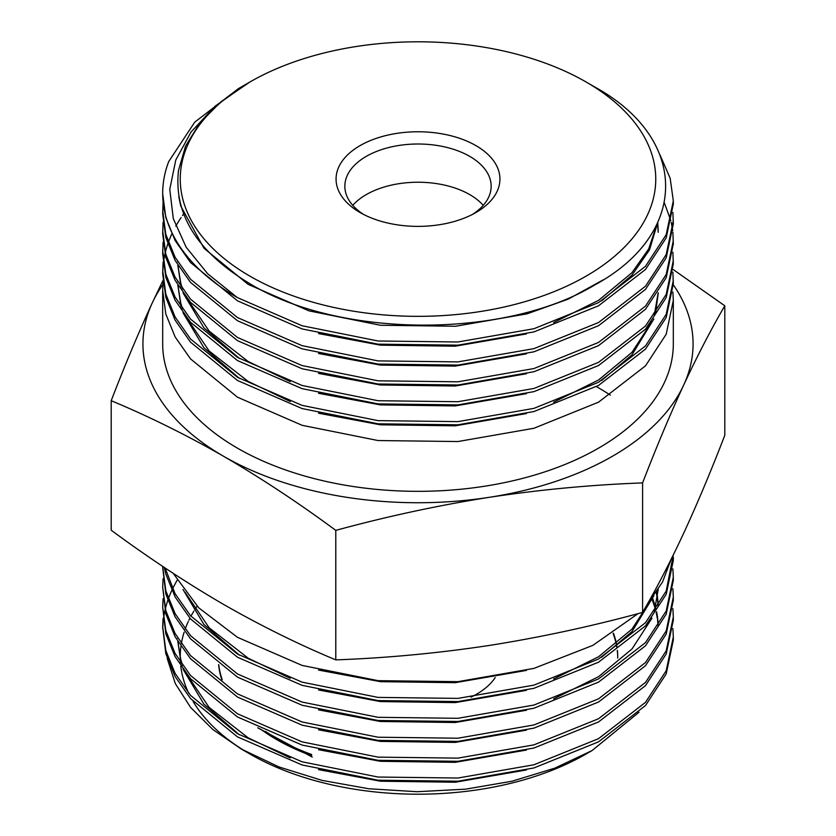 <?xml version="1.0" encoding="UTF-8"?>
<svg xmlns="http://www.w3.org/2000/svg" width="836" height="836" viewBox="0 0 836 836"><rect width="100%" height="100%" fill="white"/><g stroke="black" fill="none" stroke-linecap="round" stroke-linejoin="round"><path stroke-width="1.25" d="M352.761 205.353A73.16 42.239 180 0 1 469.727 194.6A73.16 42.239 180 0 1 483.239 205.353M363.346 214.309A73.16 42.239 180 0 1 344.84 186.24A73.16 42.239 180 0 1 390.004 147.22A73.16 42.239 180 0 1 469.727 156.374A73.16 42.239 180 0 1 491.16 186.24A73.16 42.239 180 0 1 472.653 214.309M360.065 212.522L360.065 212.522A81.938 47.307 180 0 1 360.065 145.621A81.938 47.307 180 0 1 475.935 145.621A81.938 47.307 180 0 1 475.935 212.522A81.938 47.307 180 0 1 360.065 212.522M617.72 658.12L617.72 656.929A199.72 115.305 0 0 0 617.396 650.387M617.041 647.461A199.72 115.305 0 0 0 616.822 646.019M616.425 643.845A199.72 115.305 0 0 0 613.436 633.186M586.12 82.001A237.758 137.271 180 0 1 586.12 276.131A237.758 137.271 180 0 1 249.88 276.131A237.758 137.271 180 0 1 249.88 82.012A237.758 137.271 180 0 1 586.12 82.001L594.814 87.028C689.115 138.745 689.46 233.652 594.354 285.191C504.014 339.426 336.427 338.549 246.651 281.732C196.429 250.601 173.71 213.504 178.496 170.439L185.561 146.091L199.794 123.08L220.955 101.752L249.88 82.012M162.686 290.479L162.686 343.93A255.314 147.408 0 0 0 237.466 448.159A255.314 147.408 0 0 0 515.707 480.115A255.314 147.408 0 0 0 673.314 343.93L673.314 300.438L666.198 334.243L645.486 365.854L598.534 402.168L533.911 428.283L457.94 441.544L378.06 440.541L302.089 425.294L237.466 397.194L190.514 358.884L175.1 336.877L165.821 314.033L162.686 290.479L163.072 282.108M672.886 292.067L673.314 300.438M672.886 272.16L673.314 283.707L666.198 317.513L645.486 349.124L598.534 385.438L533.911 411.552L457.94 424.813L378.06 423.81L302.089 408.564L237.466 380.464L190.514 342.154L175.1 320.146L165.821 297.302L162.686 273.738L163.072 262.201M673.314 280.53L666.198 314.336L645.486 345.947L598.534 382.261L533.911 408.376L457.94 421.626L378.06 420.633L302.089 405.387L237.466 377.287L190.514 338.977L175.1 316.959L165.821 294.115L162.686 270.561M672.886 252.242L673.314 263.789L666.198 297.606L645.486 329.217L598.534 365.531L533.911 391.645L457.94 404.896L378.06 403.903L302.089 388.656L237.466 360.556L190.514 322.247L175.1 300.228L165.821 277.385L162.686 253.831L163.072 242.294M673.314 260.623L666.198 294.429L645.486 326.04L598.534 362.354L533.911 388.468L457.94 401.719L378.06 400.726L302.089 385.48L237.466 357.369L190.514 319.07L175.1 297.052L165.821 274.208L162.686 250.654M672.886 232.335L673.314 243.882L666.198 277.688L645.486 309.299L598.534 345.623L533.911 371.727L457.94 384.988L378.06 383.996L302.089 368.749L237.466 340.639L190.514 302.339L175.1 280.321L165.821 257.478L162.686 233.923L163.072 222.376M664.39 202.887L670.869 220.788M671.245 222.376L672.708 230.746M673.314 240.705L666.198 274.511L645.486 306.122L598.534 342.436L533.911 368.551L457.94 381.812L378.06 380.808L302.089 365.562L237.466 337.462L190.514 299.152L175.1 277.144L165.821 254.301L162.686 230.746M672.886 212.428L673.314 223.975L666.198 257.781L645.486 289.392L598.534 325.706L533.911 351.82L457.94 365.081L378.06 364.078L302.089 348.831L237.466 320.731L190.514 282.422L175.1 260.414L165.821 237.57L162.686 214.006L163.072 202.469M673.314 220.798L666.198 254.604L645.486 286.215L598.534 322.529L533.911 348.643L457.94 361.894L378.06 360.901L302.089 345.655L237.466 317.555L190.514 279.245L175.1 257.227L165.821 234.383L162.686 210.829M673.314 204.068L666.198 237.873L645.486 269.485L598.534 305.798L533.911 331.913L457.94 345.163L378.06 344.171L302.089 328.924L237.466 300.824L190.514 262.514L175.1 240.496L165.821 217.653L162.686 193.753M660.001 154.921L670.179 178.319L673.314 200.891L666.198 234.697L645.486 266.308L598.534 302.622L533.911 328.726L457.94 341.987L378.06 340.994L302.089 325.747L237.257 297.522A255.314 147.408 180 0 1 162.686 193.409A255.314 147.408 180 0 1 168.715 161.557L194.757 122.14L238.448 88.606L247.351 83.464M162.696 272.16L163.239 263.789M163.438 262.201L164.922 253.831M165.298 252.242L167.754 243.872M168.318 242.283L171.767 233.913M175.759 226.159L179.406 220.119M179.792 219.513L181.109 217.548M182.52 215.51L183.397 214.288M592.087 750.55L586.12 753.988A237.758 137.271 180 0 1 249.88 753.999L241.186 748.972L279.088 766.988L322.079 780.396L368.843 788.766L417.122 791.713L465.61 789.163L511.987 781.232L554.717 768.19L592.087 750.55L639.028 712.23M596.402 386.619A255.314 147.408 180 0 1 598.534 387.841A255.314 147.408 180 0 1 610.311 395.115M173.177 573.329L198.696 607.782L237.466 637.314L302.089 665.414L378.06 680.661L457.94 681.664L533.911 668.403L592.849 645.371L638.025 613.645M647.712 603.456L662.53 582.013L671.162 559.253M165.1 567.999L175.1 593.727L190.514 615.735L237.466 654.045L302.089 682.145L378.06 697.402L457.94 698.394L533.911 685.133L598.534 659.019L645.486 622.705L666.198 591.094L673.283 554.968M164.305 567.466L165.821 574.06L175.1 596.904L190.514 618.922L237.466 657.221L302.089 685.332L378.06 700.578L457.94 701.571L533.911 688.31L598.534 662.206L645.486 625.882L666.198 594.281L673.314 560.475L673.314 557.288M162.686 566.38L165.821 590.791L175.1 613.634L190.514 635.653L237.466 673.952L302.089 702.062L378.06 717.309L457.94 718.302L533.911 705.051L598.534 678.937L645.486 642.623L666.198 611.011L673.314 577.206L672.886 568.835M162.686 567.247L165.821 593.968L175.1 616.811L190.514 638.829L237.466 677.139L302.089 705.239L378.06 720.486L457.94 721.478L533.911 708.228L598.534 682.113L645.486 645.8L666.198 614.188L673.314 580.383L673.314 577.195M163.072 578.784L162.686 587.144L165.821 610.708L175.1 633.552L190.514 655.56L237.466 693.87L302.089 721.97L378.06 737.216L457.94 738.209L533.911 724.958L598.534 698.844L645.486 662.53L666.198 630.919L673.314 597.113L672.886 588.743M162.686 587.154L165.821 613.885L175.1 636.729L190.514 658.737L237.466 697.046L302.089 725.146L378.06 740.393L457.94 741.396L533.911 728.135L598.534 702.021L645.486 665.707L666.198 634.096L673.314 600.29L673.314 597.113M163.072 598.701L162.686 607.061L165.821 630.616L175.1 653.459L190.514 675.467L237.466 713.777L302.089 741.877L378.06 757.134L457.94 758.127L533.911 744.866L598.534 718.751L645.486 682.437L666.198 650.826L673.314 617.02L672.886 608.65M162.686 607.061L165.821 633.792L175.1 656.636L190.514 678.654L237.466 716.954L302.089 745.064L378.06 760.311L457.94 761.303L533.911 748.042L598.534 721.938L645.486 685.625L666.198 654.013L673.314 620.207L673.314 617.02M163.072 618.609L162.686 626.969L165.821 650.523L175.1 673.367L190.514 695.385L237.466 733.694L302.089 761.795L378.06 777.041L457.94 778.034L533.911 764.783L598.534 738.669L645.486 702.355L666.198 670.744L673.314 636.938L672.886 628.567M162.686 626.979L165.821 653.7L175.1 676.543L190.514 698.562L237.466 736.871L302.089 764.971L378.06 780.218L457.94 781.211L533.911 767.96L598.534 741.845L645.486 705.532L666.198 673.92L673.314 640.115L673.314 636.938M177.023 580.362L172.519 588.732M171.767 590.32L168.318 598.691M167.754 600.279L165.298 608.65M164.922 610.238L163.438 618.609M163.239 620.197L162.696 628.567M245.659 751.491A237.758 137.271 180 0 1 193.147 701.54M188.717 693.263A237.758 137.271 180 0 1 180.743 665.895M180.419 662.216A237.758 137.271 180 0 1 180.952 646.291M181.349 643.689A237.758 137.271 180 0 1 184.108 632.267M185.184 629.08A237.758 137.271 180 0 1 188.288 621.514M188.905 620.207A237.758 137.271 180 0 1 189.897 618.201M190.932 616.226A237.758 137.271 180 0 1 193.858 611.147M194.652 609.862A237.758 137.271 180 0 1 197.097 606.173M167.231 658.465L175.278 683.534L190.566 707.381L212.866 729.525L241.186 748.972M247.31 83.485L215.155 106.151L191.089 131.942L175.779 160L169.771 189.354L173.303 218.635L186.125 247.174L207.6 273.685L237.257 297.522M673.314 284.825A275.065 158.809 180 0 1 683.702 385.03A275.065 158.809 180 0 1 489.196 497.326A275.065 158.809 180 0 1 223.494 456.226A275.065 158.809 180 0 1 152.298 302.831A275.065 158.809 180 0 1 162.884 284.553M673.116 269.485L724.802 305.777C711.102 329.279 697.402 355.697 683.702 385.03C669.991 414.74 656.291 447.365 642.591 482.905C591.46 484.796 540.328 489.603 489.196 497.326C438.064 505.425 386.922 516.439 335.79 530.369C298.431 502.781 260.999 478.067 223.494 456.226C186.073 434.804 148.641 416.297 111.198 400.705C124.898 365.154 138.598 332.529 152.298 302.831L162.947 280.572M111.198 400.705L111.198 530.223C148.641 557.863 186.073 582.577 223.494 604.365C260.999 625.83 298.431 644.337 335.79 659.886C386.922 658.005 438.064 653.198 489.196 645.465C540.328 637.377 591.46 626.363 642.591 612.422C656.291 588.931 669.991 562.513 683.702 533.169C697.402 503.471 711.102 470.846 724.802 435.295L724.802 305.777M335.79 530.369L335.79 659.886M642.591 482.905L642.591 612.422M218.739 664.725A199.72 115.305 0 0 0 222.24 679.783M265.566 731.437A199.72 115.305 0 0 0 311.671 754.532M178.779 196.648L180.743 205.99L203.974 248.25L248.146 284.355L308.944 310.856L380.422 325.256L455.578 326.249L527.056 313.834L568.146 299.163L603.373 279.778M318.526 333.564L380.422 345.163L455.233 346.188L526.45 333.919M601.606 300.876L632.026 275.128L649.509 249.797L657.681 222.669M318.526 353.482L380.422 365.081L455.233 366.095L526.45 353.827M658.204 232.335L657.566 223.62M318.526 373.389L380.422 384.988L455.233 386.013L526.45 373.734M177.807 265.075L181.099 286.926M182.99 292.799L203.911 327.827L239.462 358.55M318.526 393.296L380.422 404.896L455.233 405.92L526.45 393.651M177.807 284.992L181.099 306.833M182.99 312.716L203.911 347.734L239.462 378.457M318.526 413.214L380.422 424.813L455.233 425.827L526.45 413.559M601.606 380.516L632.026 354.777L653.856 318.976M655.539 313.458L658.214 293.311M553.662 322.55L598.597 300.333L632.026 272.64L648.652 249.003L657.18 223.714M658.214 231.091L657.733 222.554M177.786 260.957L177.796 261.877M177.901 265.231L180.743 283.143L182.52 288.963M185.069 295.62L209.178 331.14L248.146 361.507L290.238 381.592M177.786 280.865L177.796 281.795M177.901 285.139L180.743 303.06L182.52 308.871M185.069 315.527L209.178 351.047L248.146 381.415L290.238 401.499M553.662 402.189L598.597 379.983L632.026 352.29L651.986 321.463M654.285 315.224L658.183 292.767M290.238 757.907L248.146 737.822L209.178 707.455L185.069 671.935M182.52 665.278L180.743 659.458L177.901 641.546M177.796 638.202L177.786 637.272M652.791 598.691L655.602 607.406M655.915 608.65L656.082 609.339M656.615 611.733L657.566 617.365M657.713 618.609L658.204 626.059M656.615 591.825L657.566 597.447M657.713 598.701L658.204 606.152M658.183 589.443L654.285 611.889M651.986 618.138L632.026 648.955L598.597 676.658L553.662 698.865M651.986 598.231L632.026 629.048L598.597 656.741L553.662 678.947M290.238 678.268L248.146 658.183L209.178 627.805L185.069 592.296M526.45 769.966L455.233 782.235L380.422 781.211L318.526 769.622M239.462 734.865L203.911 704.142L182.99 669.113M181.099 663.241L177.807 641.39M652.299 599.934L655.267 608.65M656.208 612.339L657.389 618.609M657.566 619.852L658.12 626.174M526.45 750.059L455.233 762.327L380.422 761.303L318.526 749.704M656.208 592.431L657.389 598.691M657.566 599.945L658.12 606.267M526.45 730.141L455.233 742.41L380.422 741.396L318.526 729.797M526.45 710.234L455.233 722.503L380.422 721.478L318.526 709.889M653.856 595.744L632.026 631.535L601.606 657.274M526.45 690.327L455.233 702.595L380.422 701.571L318.526 689.972M239.462 655.215L203.911 624.492L182.99 589.474M526.45 670.409L455.233 682.678L380.422 681.664L318.526 670.064M470.94 697.172A82.67 47.725 0 0 0 495.225 677.547M617.72 657.524A199.72 115.305 0 0 0 617.282 650.471M616.884 647.576A199.72 115.305 0 0 0 616.644 646.165M616.216 644.023A199.72 115.305 0 0 0 613.081 633.427M218.604 664.62A199.72 115.305 0 0 0 221.686 679.313M260.842 729.274A199.72 115.305 0 0 0 311.671 755.734M673.314 204.057L673.314 200.88M162.686 194.109L162.686 193.409M658.214 589.401L658.214 589.986M312.225 757.05L257.749 727.811"/></g></svg>
